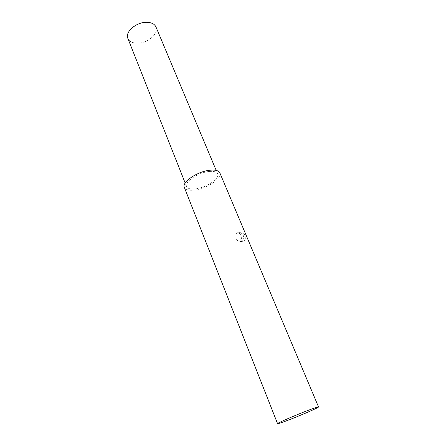 <?xml version="1.0" encoding="UTF-8"?>
<svg xmlns="http://www.w3.org/2000/svg" width="446" height="446" viewBox="0 0 446 446"><rect width="100%" height="100%" fill="white"/><g stroke="black" fill="none" stroke-linecap="round" stroke-linejoin="round"><path stroke-width="0.33" stroke-dasharray="2.23 1.67" d="M219.839 172.875C222.554 178.144 207.173 188.558 194.963 190.002C189.121 190.737 185.569 189.862 184.315 187.37M155.961 26.955C159.138 33.539 147.581 43.424 137.34 43.19C132.462 43.123 129.307 41.534 127.863 38.423M208.745 171.532C197.885 172.641 184.12 182.068 186.562 186.517C187.649 188.686 190.749 189.455 195.85 188.82C206.543 187.565 220.017 178.433 217.637 173.834C216.622 171.777 213.656 171.008 208.745 171.532M236.625 239.463L238.816 242.027C241.375 241.922 242.044 239.597 240.829 235.053L238.655 232.511C236.09 232.622 235.416 234.942 236.625 239.463M240.154 238.783L242.669 241.28C245.462 241.119 246.036 238.816 244.386 234.379L242.512 231.792C240.154 231.875 239.368 234.206 240.154 238.783M186.562 186.517L185.179 183.044M242.669 241.28L238.816 242.027C242.613 241.241 244.096 239.023 243.26 235.371C242.351 233.487 240.818 232.533 238.655 232.511L242.512 231.792M217.637 173.834L216.193 170.389"/><path stroke-width="0.67" d="M277.574 423.661L184.315 187.37C181.522 182.297 197.277 171.498 209.704 170.244C215.301 169.653 218.679 170.528 219.839 172.875L318.533 406.947C318.249 406.735 315.188 407.728 309.34 409.913C296.356 414.769 276.514 423.377 277.574 423.661C277.964 423.851 281.225 422.786 287.358 420.472C300.102 415.678 319.258 407.388 318.533 406.947M185.179 183.044L127.863 38.423C124.718 32.006 136.459 21.86 146.851 22.3C151.545 22.467 154.584 24.017 155.961 26.955L216.193 170.389"/></g></svg>
